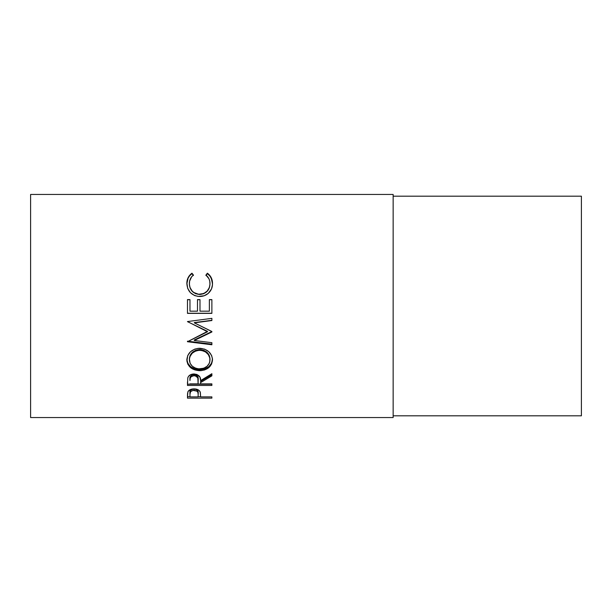 <?xml version="1.0" encoding="UTF-8"?>
<svg xmlns="http://www.w3.org/2000/svg" width="612" height="612" viewBox="0 0 612 612"><rect width="100%" height="100%" fill="white"/><g stroke="black" fill="none" stroke-linecap="round" stroke-linejoin="round"><path stroke-width="0.92" d="M30.6 417.552L393.149 417.552L393.149 194.448L30.6 194.448L30.6 417.552L30.6 194.448L393.149 194.448L393.149 417.552L30.6 417.552M211.874 398.144L187.471 398.144L187.532 393.623L188.175 391.29L190.967 389.316L194.019 388.872L198.028 389.714L199.428 390.77L200.361 392.544L200.614 396.89L211.874 396.89L211.874 398.144L211.874 396.89L200.614 396.89L200.216 392.047C199.336 390.005 197.271 388.941 194.019 388.872C190.837 388.949 188.779 389.966 187.838 391.925L187.471 398.144L211.874 398.144L211.874 396.89M211.874 385.438L187.471 385.438L187.808 377.788L188.595 376.258L190.898 374.536L193.996 373.955L196.995 374.483L199.963 377.145L200.614 380.61L211.874 373.71L211.874 375.845L200.614 382.599L200.614 383.885L211.874 383.885L211.874 385.438L211.874 383.885L200.614 383.885L200.614 382.599L211.874 375.845L211.874 373.71L200.614 380.61C200.927 376.785 198.724 374.567 193.996 373.955C190.737 374.093 188.68 375.37 187.808 377.788L187.471 385.438L211.874 385.438M186.905 361.072L187.731 355.557L190.508 351.732L194.692 349.131L198.395 348.32L204.607 349.123L208.768 351.693L211.576 355.434L212.448 358.693L211.599 364.063L208.83 367.582L204.699 369.916L201.042 370.642L194.861 369.931L190.653 367.697L187.83 364.209L186.905 361.072M211.874 331.574L194.279 339.951L211.874 331.574L194.318 322.853L211.874 331.497L211.874 331.979L194.279 340.486L211.874 342.697L211.874 344.77L187.471 341.733L207.499 331.758L187.471 321.568L211.874 318.355L211.874 320.535L194.318 322.853L211.874 320.535L211.874 318.355L187.471 321.568L207.499 331.758L187.471 321.568M211.874 313.367L187.471 313.367L187.471 299.612L189.972 299.612L189.972 311.179L197.485 311.179L197.485 299.612L199.986 299.612L199.986 311.179L209.373 311.179L209.373 299.612L211.874 299.612L211.874 313.367L211.874 299.612L209.373 299.612L209.373 311.179L199.986 311.179L199.986 299.612L197.485 299.612L197.485 311.179L189.972 311.179L189.972 299.612L187.471 299.612L187.471 313.367L211.874 313.367M191.342 273.648L191.954 273.197L193.415 275.033L191.648 276.762L189.59 281.183L189.391 284.664L190.08 287.655L192.252 291.151L193.813 292.521L198.655 294.265L203.796 293.515L207.177 291.09L209.335 287.556L209.962 284.519L209.748 281.076L208.967 278.789L205.93 275.033L207.384 273.197L209.595 275.209L212.203 280.51L212.448 284.863L211.507 288.918L208.233 293.416L204.171 295.757L198.257 296.438L194.555 295.542L190.409 292.658L187.7 288.428L186.867 282.752L188.098 277.703L191.342 273.648M393.149 415.808L581.4 415.808L581.4 196.192L393.149 196.192L581.4 196.192L581.4 415.808L393.149 415.808M189.353 283.991L189.353 283.639C189.345 280.112 190.699 277.244 193.415 275.033L191.954 273.197C188.527 275.767 186.821 279.202 186.851 283.509C187.394 291.366 191.625 295.695 199.535 296.491C202.824 296.522 205.724 295.497 208.233 293.416C211.163 290.723 212.586 287.411 212.502 283.478C212.509 279.202 210.803 275.775 207.384 273.197L205.93 275.033C208.608 277.236 209.97 280.051 210 283.494C209.633 290.004 206.206 293.615 199.696 294.311C193.254 293.638 189.804 290.08 189.353 283.639L189.353 283.991C189.804 290.333 193.254 293.829 199.696 294.494L199.696 294.494C206.198 293.814 209.633 290.264 210 283.846L209.335 287.839L207.177 291.32L203.796 293.714L199.696 294.494L195.633 293.722L192.252 291.388L190.08 287.946L189.353 283.991M205.93 275.515L207.384 273.709C210.796 276.249 212.502 279.623 212.502 283.83L211.232 278.139L209.595 275.691L207.384 273.709L205.93 275.515M186.851 283.853C186.828 279.615 188.527 276.234 191.954 273.709L193.415 275.515L191.954 273.709L189.72 275.683L188.098 278.146L186.851 283.853M187.471 299.712L189.972 299.712L187.471 299.712M189.972 299.612L189.972 311.179M197.485 299.712L199.986 299.712L197.485 299.712M199.986 299.612L199.986 311.179M209.373 299.712L211.874 299.712L209.373 299.712M211.874 313.252L187.471 313.252L211.874 313.252M187.471 321.637L207.499 331.352L187.471 341.733L187.471 341.175L211.874 344.166L211.874 342.697L194.279 340.486L194.279 339.951L194.279 340.486L211.874 331.979L211.874 331.497M211.874 320.313L194.318 322.585L211.874 320.313L211.874 318.355M187.471 341.733L211.874 344.77L211.874 342.697M211.874 344.166L187.471 341.175M212.502 359.802C211.79 352.841 207.514 349.001 199.665 348.266C191.747 349.008 187.479 352.91 186.851 359.971C187.632 366.665 191.946 370.237 199.78 370.688C207.59 370.161 211.836 366.527 212.502 359.802M212.502 358.961C211.836 365.586 207.59 369.158 199.78 369.679L199.78 370.688L199.78 369.679C191.946 369.227 187.632 365.716 186.851 359.129L187.83 363.298L190.653 366.733L194.861 368.937L199.78 369.679L204.699 368.921L208.83 366.619L211.599 363.153L212.502 358.961M209.954 358.142L210 359.879C209.503 365.387 206.091 368.393 199.772 368.891C193.4 368.432 189.927 365.425 189.353 359.879C189.865 354.149 193.3 350.951 199.657 350.286C206.076 350.921 209.526 354.118 210 359.879L210 359.037C209.518 353.361 206.076 350.209 199.657 349.597L203.704 350.301L207.093 352.405L209.266 355.503L209.954 358.142M198.632 349.636L199.657 349.597L199.657 350.286L199.657 349.597C193.3 350.248 189.858 353.399 189.353 359.037L190.118 355.526L192.283 352.435L195.633 350.309L198.632 349.636M189.399 359.925L189.353 359.037M211.874 374.751L200.614 381.406L211.874 374.751L211.874 373.71M200.614 381.406L200.614 382.599L200.614 381.406M211.874 384.198L187.471 384.198L211.874 383.885M187.471 384.198L187.471 381.934M191.158 375.577L193.461 374.62L196.07 375.041L197.5 376.265L198.143 379.448C198.586 376.801 197.202 375.179 193.996 374.59L193.996 375.684C197.209 376.296 198.594 377.941 198.143 380.626L198.112 383.885L189.972 383.885L198.112 383.885L197.86 378.17L196.07 376.143L193.996 375.684L193.996 374.59C190.868 375.171 189.521 376.762 189.972 379.379L190.607 376.181M189.972 379.379L189.972 380.542C189.513 377.902 190.852 376.281 193.996 375.684L191.158 376.678L190.225 378.139L189.972 380.542L189.972 379.379M200.614 396.706L198.112 396.706L200.614 396.706M187.471 396.706L189.972 396.706L187.471 396.706L187.471 395.36M198.166 392.965L198.166 394.35L197.883 392.346L196.919 391.129L192.987 390.41L190.6 391.649L189.972 394.227C189.552 392.093 190.898 390.793 194.027 390.318L194.027 389.002L194.027 390.318C197.217 390.816 198.594 392.154 198.166 394.35L198.166 392.965C198.594 390.8 197.217 389.477 194.027 389.002C190.906 389.454 189.552 390.739 189.972 392.85L190.6 390.311L192.987 389.094L195.098 389.094L197.523 390.364L198.166 394.335M198.166 394.35L198.112 396.89L189.972 396.89L198.112 396.89L198.166 394.35M189.972 394.227L189.972 396.89L189.972 394.227M198.739 368.852L203.765 368.24L207.078 366.267L209.281 363.352L209.824 361.654L209.824 358.058L208.34 354.631L205.517 351.915L201.723 350.462L198.632 350.332L195.633 351.013L192.283 353.17L190.118 356.306L189.399 358.969L190.133 363.367L192.359 366.305L195.741 368.248L198.739 368.852M198.143 380.61L198.143 379.448"/></g></svg>
